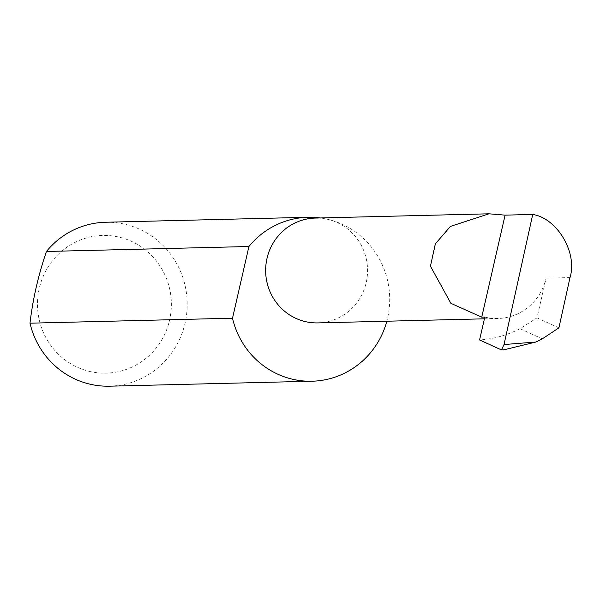 <?xml version="1.0" encoding="UTF-8"?>
<svg xmlns="http://www.w3.org/2000/svg" width="600" height="600" viewBox="0 0 600 600"><rect width="100%" height="100%" fill="white"/><g stroke="black" fill="none" stroke-linecap="round" stroke-linejoin="round"><path stroke-width="0.45" stroke-dasharray="3 2.25" d="M317.888 322.905A52.432 50.963 88.6 0 0 367.298 275.955A52.432 50.963 88.6 0 0 328.29 219.472A81.99 79.695 -91.4 0 1 386.827 321.21M484.808 317.093A52.432 50.963 88.6 0 0 497.783 318.495A52.432 50.963 88.6 0 0 546.097 278.168L537.007 317.858L520.028 328.71C507.255 335.212 493.77 338.962 479.572 339.952M89.078 371.31A68.873 66.945 88.6 0 0 169.583 320.183A68.873 66.945 88.6 0 0 119.775 237.278A68.873 66.945 88.6 0 0 39.263 288.413A68.873 66.945 88.6 0 0 89.078 371.31M105.495 222.255A81.99 79.695 -91.4 0 1 125.782 224.438A81.99 79.695 -91.4 0 1 186.78 312.765A81.99 79.695 -91.4 0 1 109.523 386.19M537.007 317.858L558.908 327.84M542.31 338.865L520.028 328.71M501.472 349.935L504.18 349.763M320.235 217.95A81.99 79.695 -91.4 0 1 328.282 219.472A52.432 50.963 88.6 0 0 315.315 218.07M546.097 278.168L570 277.582M497.783 318.495L484.41 318.817"/><path stroke-width="0.9" d="M504.03 344.535L532.725 214.455C557.243 218.175 577.74 252.885 570 277.582L558.908 327.84L542.31 338.865L535.822 342.045L504.03 344.535L501.472 349.935L479.572 339.952L484.808 317.093L481.725 317.168L450.885 303.33L430.44 266.175L435.36 243.817L450.48 226.395L489 213.81L505.095 215.138L481.725 317.168M489 213.81L315.315 218.07A52.432 50.963 88.6 0 0 265.913 265.02A52.432 50.963 88.6 0 0 304.92 321.502A52.432 50.963 88.6 0 0 317.888 322.905L484.41 318.817M532.725 214.455L505.095 215.138M312.022 381.218L109.523 386.19A81.99 79.695 -91.4 0 1 89.235 384A81.99 79.695 -91.4 0 1 30 323.183L232.507 318.21A81.99 79.695 -91.4 0 0 291.743 379.035A81.99 79.695 -91.4 0 0 312.022 381.218A81.99 79.695 -91.4 0 0 386.827 321.21M535.822 342.045L504.18 349.763L501.472 349.935M30 323.183C32.775 299.37 38.25 275.468 46.425 251.475A81.99 79.695 -91.4 0 1 105.495 222.255L308.002 217.282A81.99 79.695 -91.4 0 1 320.235 217.95M46.425 251.475L248.925 246.51A81.99 79.695 -91.4 0 1 308.002 217.282M248.925 246.51L232.507 318.21"/></g></svg>
